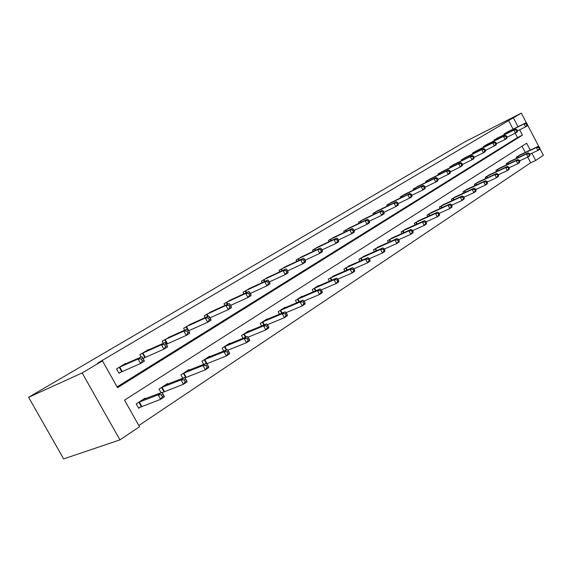 <?xml version="1.0" encoding="UTF-8"?>
<svg xmlns="http://www.w3.org/2000/svg" width="572" height="572" viewBox="0 0 572 572"><rect width="100%" height="100%" fill="white"/><g stroke="black" fill="none" stroke-linecap="round" stroke-linejoin="round"><path stroke-width="0.86" d="M530.265 150.093L526.662 143.215L124.539 400.121L139.504 426.741L119.934 439.889L63.656 458.887L28.6 397.29L465.236 141.641L521.335 113.113L97.619 363.141L102.481 360.911L117.532 387.673L522.436 135.149L519.633 129.801M539.811 148.427L543.4 155.291L535.699 160.467L531.917 153.246M138.824 425.539L530.694 162.77L535.699 160.467M530.694 162.77L527.727 157.107M525.282 152.445L522 146.189M520.177 154.848L516.302 157.157L516.852 158.201M510.231 161.318L506.241 163.685L506.813 164.772M499.999 167.968L495.895 170.399L496.489 171.529M489.475 174.803L485.249 177.313L485.871 178.485M478.642 181.846L474.288 184.427L474.939 185.65M467.488 189.103L463.005 191.756L463.677 193.029M455.991 196.568L451.372 199.306L452.08 200.636M444.151 204.268L439.389 207.085L440.125 208.473M431.939 212.212L427.019 215.108L427.799 216.566M419.34 220.399L414.264 223.395L415.079 224.91M406.342 228.857L401.101 231.939L401.952 233.533M392.914 237.587L387.501 240.769L388.395 242.435M379.043 246.611L373.444 249.892L374.388 251.644M364.707 255.934L358.909 259.323L359.91 261.168M349.878 265.58L343.879 269.083L344.93 271.028M334.534 275.561L328.314 279.186L329.429 281.238M318.64 285.9L318.468 285.578L312.198 289.647L313.377 291.813M302.173 296.618L301.987 296.275L295.495 300.493L296.746 302.788M285.106 307.722L284.906 307.364L278.171 311.74L279.501 314.171M267.389 319.248L267.181 318.869L260.188 323.416L261.611 325.997M249.006 331.217L248.784 330.816L241.52 335.535L243.036 338.288M229.901 343.658L229.665 343.229L222.108 348.133L223.738 351.072M210.038 356.592L209.788 356.134L201.93 361.232L203.675 364.378M189.375 370.055L189.103 369.562L180.916 374.874L182.804 378.249M184.935 377.963L185.471 377.613M167.853 384.069L167.56 383.547L159.03 389.082L161.068 392.721M162.205 392.842L163.735 391.841M145.424 398.691L145.102 398.119L136.215 403.889L138.667 408.251L141.07 406.678M117.096 386.894L517.481 137.566L515.193 133.204M513.084 129.179L508.444 120.335M508.029 131.696L504.111 133.941L504.447 134.584M497.89 137.845L493.865 140.154L494.215 140.826M487.466 144.173L483.326 146.546L483.69 147.24M476.741 150.679L472.479 153.124L472.858 153.847M465.701 157.379L461.311 159.888L461.711 160.646M454.332 164.278L449.806 166.867L450.221 167.653M442.621 171.385L437.959 174.052L438.395 174.868M430.552 178.707L425.74 181.453L426.197 182.311M418.103 186.265L413.141 189.096L413.62 189.99M405.262 194.051L400.143 196.975L400.643 197.912M392.006 202.095L386.715 205.112L387.244 206.092M378.321 210.403L372.851 213.52L373.409 214.543M364.178 218.99L358.53 222.201L359.109 223.28M349.563 227.863L343.715 231.188L344.33 232.318M334.441 237.044L328.385 240.476L329.036 241.67M318.79 246.546L312.519 250.093L313.206 251.358M302.581 256.385L296.082 260.06L296.811 261.397M285.785 266.581L279.05 270.384L279.822 271.8M268.375 277.155L261.383 281.102L262.205 282.597M250.307 288.124L243.043 292.213L243.922 293.808M231.546 299.521L223.995 303.761L224.932 305.462M212.055 311.354L204.204 315.765L205.205 317.574M191.784 323.673L183.612 328.249L184.692 330.187M170.692 336.486L162.176 341.241L163.342 343.329M166.366 344.33L166.781 344.072M148.727 349.835L148.541 349.506L139.847 354.783L141.105 357.028M143.122 358.544L144.602 357.636M125.833 363.749L125.633 363.399L116.559 368.897L119.019 373.28L121.478 371.779M102.481 360.911L82.153 372.937L28.6 397.29M82.153 372.937L119.934 439.889M539.031 146.933L527.484 124.86M526.698 123.359L521.335 113.113M518.017 126.719L513.363 117.832M517.481 137.566L522.436 135.149M527.548 124.632L526.934 123.452L526.297 123.845L526.912 125.025L527.548 124.632L527.162 125.883L525.568 126.862L524.024 123.91L505.155 133.305M526.297 123.845L524.024 123.91L525.618 122.937L506.935 132.232M526.912 125.025L525.568 126.862L517.467 130.866M526.934 123.452L525.618 122.937M539.882 148.205L539.267 147.033L538.645 147.44L539.26 148.62L539.882 148.205L539.467 149.406L537.909 150.443L536.372 147.497L537.937 146.475L519.076 155.355M529.772 154.247L537.909 150.443L539.26 148.62M517.331 156.492L536.372 147.497L538.645 147.44M537.937 146.475L539.267 147.033M517.488 130.809L516.859 129.608L516.201 130.008L516.831 131.21L517.488 130.809L517.109 132.06L515.472 133.069L513.906 130.073L494.937 139.504M516.201 130.008L513.906 130.073L515.544 129.072L496.768 138.395M516.831 131.21L515.472 133.069L507.121 137.187L506.492 135.943L505.812 136.358L506.456 137.573L507.128 137.158L506.771 138.417L505.083 139.454L496.46 143.701L495.817 142.471L495.123 142.893L495.767 144.123L496.46 143.701L496.117 144.966L485.464 150.407M516.859 129.608L515.544 129.072M506.456 137.573L505.083 139.454L503.489 136.422L484.434 145.874M505.812 136.358L503.489 136.422L505.176 135.392L486.314 144.73M506.492 135.943L505.176 135.392M530.008 154.705L529.386 153.518L528.742 153.94L529.372 155.134L530.008 154.705L529.615 155.913L528.006 156.971L526.44 153.99L528.049 152.939L509.094 161.833M519.591 160.896L528.006 156.971L529.372 155.134M507.3 162.999L526.44 153.99L528.742 153.94M528.049 152.939L529.386 153.518M519.855 161.397L519.219 160.189L518.554 160.618L519.19 161.833L519.855 161.397L519.469 162.605L517.817 163.699L516.223 160.675L517.882 159.588L498.834 168.497M509.109 167.746L517.817 163.699L519.19 161.833M496.982 169.698L516.223 160.675L518.554 160.618M517.882 159.588L519.219 160.189M495.767 144.123L494.387 146.032L492.764 142.95L473.616 152.431M495.123 142.893L492.764 142.95L494.501 141.892L475.554 151.258M495.817 142.471L494.501 141.892M485.478 150.436L484.82 149.185L484.105 149.621L484.763 150.872L485.478 150.436L485.149 151.709L483.361 152.803L481.717 149.678L462.483 159.18M484.105 149.621L481.717 149.678L483.512 148.591L464.478 157.972M484.763 150.872L483.361 152.803L474.138 157.321M484.82 149.185L483.512 148.591M474.159 157.379L473.494 156.106L472.751 156.556L473.423 157.829L474.159 157.379L473.852 158.651L472.007 159.788L470.334 156.614L451.015 166.13M472.751 156.556L470.334 156.614L472.186 155.491L453.074 164.886M473.423 157.829L472.007 159.788L462.455 164.45M473.494 156.106L472.186 155.491M509.395 168.282L508.751 167.053L508.065 167.503L508.715 168.733L509.395 168.282L509.023 169.498L507.321 170.62L505.705 167.553L507.414 166.438L488.273 175.354M498.312 174.789L507.321 170.62L508.715 168.733M486.372 176.584L505.705 167.553L508.065 167.503M507.414 166.438L508.751 167.053M498.62 175.375L497.969 174.131L497.261 174.589L497.919 175.833L498.62 175.375L498.269 176.591L496.517 177.749L494.873 174.639L496.632 173.488L477.398 182.411M487.187 182.046L496.517 177.749L497.919 175.833M475.439 183.676L494.873 174.639L497.261 174.589M496.632 173.488L497.969 174.131M487.523 182.683L486.858 181.417L486.136 181.889L486.801 183.154L487.523 182.683L487.187 183.905L485.385 185.092L483.712 181.939L485.528 180.752L466.209 189.675M475.718 189.525L485.385 185.092L486.801 183.154M464.192 190.984L483.712 181.939L486.136 181.889M485.528 180.752L486.858 181.417M462.491 164.529L461.811 163.242L461.053 163.706L461.733 164.993L462.491 164.529L462.205 165.809L460.303 166.981L458.601 163.764L439.203 173.295M461.053 163.706L458.601 163.764L460.503 162.605L441.319 172.008M461.733 164.993L460.303 166.981L450.4 171.8M461.811 163.242L460.503 162.605M476.083 190.211L475.403 188.932L474.66 189.418L475.339 190.705L476.083 190.211L475.768 191.434L473.902 192.664L472.207 189.461L474.074 188.238L454.676 197.161M463.892 197.24L473.902 192.664L475.339 190.705M452.595 198.513L472.207 189.461L474.66 189.418M474.074 188.238L475.403 188.932M450.457 171.907L449.771 170.606L448.984 171.085L449.678 172.394L450.457 171.907L450.193 173.194L448.233 174.403L446.496 171.135L427.027 180.673M448.984 171.085L446.496 171.135L448.462 169.934L429.207 179.351M449.678 172.394L448.233 174.403L437.966 179.386M449.771 170.606L448.462 169.934M464.285 197.983L463.592 196.682L462.827 197.183L463.513 198.484L464.285 197.983L463.992 199.206L462.069 200.479L460.338 197.218L462.269 195.96L442.792 204.876M451.687 205.191L462.069 200.479L463.513 198.484M440.647 206.263L460.338 197.218L462.827 197.183M462.269 195.96L463.592 196.682M438.045 179.522L437.337 178.199L436.529 178.693L437.23 180.023L438.045 179.522L437.794 180.816L435.778 182.06L434.012 178.743L414.464 188.288M436.529 178.693L434.012 178.743L436.043 177.506L416.716 186.922M437.23 180.023L435.778 182.06L425.132 187.208M437.337 178.199L436.043 177.506M452.109 205.999L451.408 204.676L450.614 205.198L451.315 206.521L452.109 205.999L451.837 207.228L449.849 208.537L448.098 205.226L450.085 203.932L430.53 212.834M439.082 213.406L449.849 208.537L451.315 206.521M428.321 214.264L448.098 205.226L450.614 205.198M450.085 203.932L451.408 204.676M425.225 187.387L424.503 186.036L423.666 186.551L424.388 187.902L425.225 187.387L425.003 188.681L422.915 189.961L421.121 186.594L401.508 196.146M423.666 186.551L421.121 186.594L423.216 185.321L403.832 194.737M424.388 187.902L422.915 189.961L411.869 195.288M424.503 186.036L423.216 185.321M439.546 214.271L438.831 212.927L438.009 213.463L438.724 214.807L439.546 214.271L439.289 215.501L437.244 216.852L435.456 213.499L437.508 212.155L417.889 221.042M426.061 221.879L437.244 216.852L438.724 214.807M415.608 222.522L435.456 213.499L438.009 213.463M437.508 212.155L438.831 212.927M411.983 195.51L411.254 194.137L410.389 194.666L411.118 196.039L411.983 195.51L411.79 196.804L409.631 198.127L407.8 194.709L388.131 204.254M410.389 194.666L407.8 194.709L409.967 193.386L390.533 202.803M411.118 196.039L409.631 198.127L398.162 203.639M411.254 194.137L409.967 193.386M426.562 222.815L425.833 221.45L424.989 222.007L425.718 223.373L426.562 222.815L426.333 224.045L424.217 225.447L422.401 222.036L424.517 220.649L404.84 229.508M412.605 230.638L424.217 225.447L425.718 223.373M402.488 231.038L422.401 222.036L424.989 222.007M424.517 220.649L425.833 221.45M398.298 203.897L397.554 202.509L396.661 203.053L397.404 204.447L398.298 203.897L398.133 205.198L395.903 206.571L394.036 203.089L374.317 212.634M396.661 203.053L394.036 203.089L396.274 201.73L376.791 211.132M397.404 204.447L395.903 206.571L383.984 212.269M397.554 202.509L396.274 201.73M413.148 231.646L412.405 230.266L411.533 230.838L412.276 232.225L413.148 231.646L412.948 232.883L410.76 234.327L408.908 230.859L411.096 229.429L391.362 238.259M398.691 239.682L410.76 234.327L412.276 232.225M388.931 239.84L408.908 230.859L411.533 230.838M411.096 229.429L412.405 230.266M384.148 212.577L383.39 211.161L382.461 211.726L383.226 213.142L384.148 212.577L384.012 213.878L381.703 215.294L379.808 211.762L360.038 221.285M382.461 211.726L379.808 211.762L382.117 210.353L362.598 219.734M383.226 213.142L381.703 215.294L369.312 221.2M383.39 211.161L382.117 210.353M399.277 240.776L398.52 239.375L397.619 239.968L398.369 241.377L399.277 240.776L399.106 242.013L396.846 243.508L394.952 239.983L397.225 238.503L377.441 247.297M384.291 249.042L396.846 243.508L398.369 241.377M374.925 248.934L394.952 239.983L397.619 239.968M397.225 238.503L398.52 239.375M369.505 221.557L368.733 220.12L367.775 220.699L368.547 222.143L369.505 221.557L369.398 222.858L367.009 224.324L365.079 220.735L345.273 230.237M367.775 220.699L365.079 220.735L367.474 219.276L347.926 228.628M368.547 222.143L367.009 224.324L354.125 230.437M368.733 220.12L367.474 219.276M384.927 250.229L384.162 248.799L383.219 249.413L383.991 250.843L384.927 250.229L384.784 251.458L382.446 253.003L380.523 249.428L382.868 247.89L363.041 256.642M369.383 258.723L382.446 253.003L383.991 250.843M360.446 258.329L380.523 249.428L383.219 249.413M382.868 247.89L384.162 248.799M354.347 230.852L353.56 229.386L352.567 229.994L353.36 231.453L354.347 230.852L354.275 232.153L351.809 233.669L349.835 230.015L330.001 239.496M352.567 229.994L349.835 230.015L352.316 228.507L332.747 237.838M353.36 231.453L351.809 233.669L338.395 240.004M353.56 229.386L352.316 228.507M370.077 260.01L369.29 258.551L368.318 259.188L369.104 260.646L370.077 260.01L369.97 261.24L367.546 262.834L365.579 259.195L368.011 257.607L348.155 266.309M353.939 268.747L367.546 262.834L369.104 260.646M345.459 268.053L365.579 259.195L368.318 259.188M368.011 257.607L369.29 258.551M338.645 240.476L337.845 238.989L336.815 239.618L337.623 241.105L338.645 240.476L338.617 241.777L336.05 243.357L334.041 239.639L314.192 249.085M336.815 239.618L334.041 239.639L336.608 238.074L317.031 247.361M337.623 241.105L336.05 243.357L322.079 249.921M337.845 238.989L336.608 238.074M354.69 270.134L353.889 268.654L352.881 269.319L353.682 270.799L354.69 270.134L354.619 271.364L352.102 273.023L350.1 269.319L352.617 267.675L332.74 276.312M313.899 288.545L334.062 279.808L336.672 278.106L337.923 279.129L336.879 279.815L337.702 281.324L338.738 280.637L337.923 279.129L352.102 273.023L353.682 270.799M329.958 278.121L350.1 269.319L352.881 269.319M352.617 267.675L353.889 268.654M322.372 250.457L321.557 248.942L320.492 249.592L321.314 251.108L322.372 250.457L322.379 251.759L319.727 253.389L317.674 249.607L297.819 259.009M320.492 249.592L317.674 249.607L320.334 247.991L300.758 257.228M321.314 251.108L319.727 253.389L305.162 260.196M321.557 248.942L320.334 247.991M338.738 280.637L338.71 281.86L336.107 283.576L334.062 279.808L336.879 279.815M321.271 289.911L336.107 283.576L337.702 281.324M336.672 278.106L316.781 286.672M305.491 260.811L304.654 259.266L303.553 259.945L304.39 261.483L305.491 260.811L305.541 262.105L302.788 263.799L300.693 259.953L280.845 269.298M303.553 259.945L300.693 259.953L303.453 258.272L283.898 267.446M304.39 261.483L302.788 263.799L287.594 270.856M304.654 259.266L303.453 258.272M322.2 291.527L321.371 289.99L320.284 290.705L321.121 292.235L322.2 291.527L322.208 292.742L319.505 294.523L317.424 290.69L320.127 288.924L300.25 297.411M303.989 301.087L319.505 294.523L321.121 292.235M297.254 299.349L317.424 290.69L320.284 290.705M320.127 288.924L321.371 289.99M287.973 271.55L287.123 269.984L285.971 270.685L286.829 272.258L287.973 271.55L288.066 272.851L285.206 274.61L283.068 270.685L263.242 279.973M285.971 270.685L283.068 270.685L285.936 268.94L266.409 278.049M286.829 272.258L285.206 274.61L269.348 281.932M287.123 269.984L285.936 268.94M305.04 302.824L304.182 301.265L303.06 302.002L303.918 303.568L305.04 302.824L305.09 304.039L302.288 305.891L300.157 301.987L302.967 300.15L283.097 308.537M286.036 312.684L302.288 305.891L303.918 303.568M279.994 310.553L300.157 301.987L303.06 302.002M302.967 300.15L304.182 301.265M269.777 282.711L268.904 281.117L267.71 281.846L268.59 283.44L269.777 282.711L269.92 284.005L266.945 285.828L264.764 281.839L244.98 291.041M267.71 281.846L264.764 281.839L267.746 280.023L248.262 289.053M268.59 283.44L266.945 285.828L250.379 293.429M268.904 281.117L267.746 280.023M287.208 314.564L286.343 312.977L285.171 313.742L286.043 315.329L287.208 314.564L287.308 315.765L284.398 317.689L282.218 313.713L285.142 311.804L265.308 320.091M267.389 324.717L284.398 317.689L286.043 315.329M262.083 322.179L282.218 313.713L285.171 313.742M285.142 311.804L286.343 312.977M250.865 294.308L249.971 292.685L248.734 293.443L249.628 295.066L250.865 294.308L251.058 295.595L247.969 297.497L245.731 293.429L226.012 302.545M248.734 293.443L245.731 293.429L248.834 291.541L229.422 300.479M249.628 295.066L247.969 297.497L230.638 305.377M249.971 292.685L248.834 291.541M268.683 326.762L267.796 325.139L266.581 325.94L267.467 327.563L268.683 326.762L268.833 327.956L265.801 329.958L263.578 325.904L266.616 323.924L246.832 332.082M247.983 337.223L265.801 329.958L267.467 327.563M243.486 334.255L263.578 325.904L266.581 325.94M266.616 323.924L267.796 325.139M231.188 306.377L230.273 304.719L228.986 305.505L229.901 307.164L231.188 306.377L231.445 307.657L228.228 309.631L225.94 305.484L206.292 314.5M228.986 305.505L225.94 305.484L229.165 303.525L209.838 312.348M229.901 307.164L228.228 309.631L210.088 317.817M230.273 304.719L229.165 303.525M249.413 339.446L248.505 337.802L247.24 338.624L248.148 340.283L249.413 339.446L249.621 340.633L246.468 342.714L244.194 338.588L247.347 336.522L227.635 344.544M227.792 350.221L246.468 342.714L248.148 340.283M224.16 346.804L244.194 338.588L247.24 338.624M247.347 336.522L248.505 337.802M210.703 318.933L209.774 317.245L208.43 318.068L209.366 319.755L210.703 318.933L211.025 320.206L207.672 322.265L205.334 318.039L185.786 326.927M208.43 318.068L205.334 318.039L208.694 315.994L189.475 324.689M209.366 319.755L207.672 322.265L188.667 330.759M209.774 317.245L208.694 315.994M229.351 352.652L228.421 350.972L227.105 351.837L228.035 353.517L229.351 352.652L229.615 353.832L226.333 355.991L224.01 351.787L227.298 349.635L207.679 357.5M206.764 363.749L226.333 355.991L228.035 353.517M204.061 359.852L224.01 351.787L227.105 351.837M227.298 349.635L228.421 350.972M189.368 332.025L188.41 330.301L187.008 331.152L187.966 332.883L189.368 332.025L189.754 333.283L186.257 335.428L183.862 331.116L164.443 339.868M187.008 331.152L183.862 331.116L187.366 328.986L168.282 337.537M187.966 332.883L186.257 335.428L166.345 344.294M188.41 330.301L187.366 328.986M208.451 366.416L207.5 364.7L206.135 365.601L207.085 367.317L208.451 366.416L208.787 367.574L205.362 369.827L202.981 365.537L206.413 363.299L186.908 370.985M184.892 377.892L205.362 369.827L207.085 367.317M183.14 373.43L202.981 365.537L206.135 365.601M206.413 363.299L207.5 364.7M167.117 345.667L166.137 343.908L164.672 344.802L165.658 346.56L167.117 345.667L167.575 346.918L163.928 349.156L161.476 344.752L142.206 353.353M164.672 344.802L161.476 344.752L165.129 342.528L146.21 350.922M165.658 346.56L163.928 349.156L143.05 358.415M166.137 343.908L165.129 342.528M186.665 380.759L185.693 379.007L184.263 379.951L185.235 381.703L186.665 380.759L187.065 381.903L183.498 384.255L181.059 379.879L184.634 377.541L165.272 385.027M162.069 392.642L183.498 384.255L185.235 381.703M161.347 387.58L181.059 379.879L184.263 379.951M184.634 377.541L185.693 379.007M143.887 359.91L142.886 358.115L141.355 359.044L142.364 360.846L143.887 359.91L144.423 361.147L140.619 363.485L138.109 358.987L119.019 367.403M141.355 359.044L138.109 358.987L141.92 356.671L123.202 364.872M142.364 360.846L140.619 363.485L118.904 373.066M142.886 358.115L141.92 356.671M163.928 395.731L162.927 393.944L161.433 394.923L162.434 396.711L163.928 395.731L164.4 396.854L160.675 399.313L158.172 394.844L161.912 392.399L142.721 399.671M138.474 407.915L160.675 399.313L162.434 396.711M138.624 402.323L158.172 394.844L161.433 394.923M161.912 392.399L162.927 393.944M505.755 133.004L506.148 133.748M505.341 133.212L505.727 133.955M518.139 157.593L517.51 156.392M518.561 157.4L517.932 156.192M495.545 139.196L495.953 139.968M495.123 139.404L495.531 140.176M485.042 145.56L485.464 146.368M484.62 145.774L485.035 146.575M508.136 164.15L507.486 162.906M508.565 163.95L507.907 162.698M497.854 170.899L497.168 169.598M498.283 170.699L497.597 169.391M474.231 152.116L474.667 152.953M473.802 152.331L474.245 153.16M463.098 158.866L463.563 159.731M462.676 159.08L463.127 159.945M451.637 165.816L452.123 166.717M451.208 166.03L451.687 166.931M487.272 177.835L486.558 176.491M487.702 177.635L486.986 176.283M476.376 184.985L475.632 183.583M476.812 184.785L476.061 183.376M465.158 192.349L464.385 190.884M465.594 192.149L464.814 190.676M439.832 172.973L440.333 173.917M439.396 173.194L439.897 174.131M453.603 199.935L452.788 198.412M454.039 199.735L453.231 198.198M427.656 180.352L428.185 181.338M427.22 180.573L427.742 181.553M441.691 207.758L440.84 206.17M442.135 207.557L441.284 205.956M415.1 187.966L415.651 188.996M414.664 188.188L415.208 189.21M429.408 215.83L428.521 214.164M429.858 215.63L428.964 213.957M402.152 195.824L402.724 196.897M401.708 196.046L402.28 197.118M416.738 224.16L415.808 222.422M417.195 223.959L416.259 222.208M388.781 203.932L389.382 205.062M388.331 204.154L388.931 205.276M403.668 232.761L402.688 230.938M404.118 232.561L403.138 230.723M374.967 212.305L375.604 213.492M374.517 212.527L375.153 213.706M390.161 241.649L389.132 239.739M390.619 241.448L389.589 239.518M360.696 220.956L361.361 222.201M360.246 221.185L360.911 222.422M376.212 250.836L375.132 248.827M376.676 250.636L375.582 248.613M345.938 229.908L346.646 231.217M345.481 230.13L346.182 231.431M361.79 260.339L360.653 258.229M362.255 260.138L361.111 258.008M330.666 239.16L331.417 240.54M330.208 239.389L330.952 240.762M346.875 270.177L345.674 267.953M347.347 269.97L346.132 267.732M314.865 248.748L315.651 250.2M314.407 248.97L315.186 250.422M331.445 280.366L330.173 278.013M331.917 280.158L330.637 277.799M298.491 258.673L299.328 260.21M298.033 258.901L298.863 260.432M315.465 290.919L314.114 288.438M315.937 290.719L314.579 288.224M281.524 268.962L282.418 270.585M281.059 269.19L281.946 270.806M298.906 301.866L297.476 299.242M299.385 301.666L297.94 299.027M263.928 279.629L264.879 281.352M263.463 279.858L264.407 281.574M281.739 313.234L280.216 310.446M282.225 313.027L280.688 310.231M245.667 290.698L246.675 292.535M245.202 290.933L246.203 292.757M263.935 325.032L262.305 322.072M264.421 324.832L262.784 321.857M226.705 302.202L227.778 304.154M226.233 302.431L227.306 304.375M245.452 337.301L243.715 334.148M245.939 337.101L244.187 333.926M206.992 314.15L208.144 316.245M206.521 314.385L207.665 316.459M226.247 350.057L224.388 346.689M226.741 349.864L224.867 346.475M186.486 326.583L188.774 330.709M186.014 326.812L187.251 329.036M206.292 363.342L204.29 359.738M207.05 363.628L204.769 359.523M165.144 339.525L167.489 343.729M164.672 339.754L167.017 343.958M185.7 377.506L183.369 373.316M186.186 377.291L183.848 373.101M142.914 353.003L145.309 357.293M142.435 353.231L144.838 357.521M163.964 391.734L161.583 387.466M164.45 391.52L162.062 387.251M119.734 367.06L122.194 371.435M119.255 367.288L121.714 371.664M141.305 406.563L138.86 402.209M141.792 406.356L139.346 402.002"/></g></svg>
